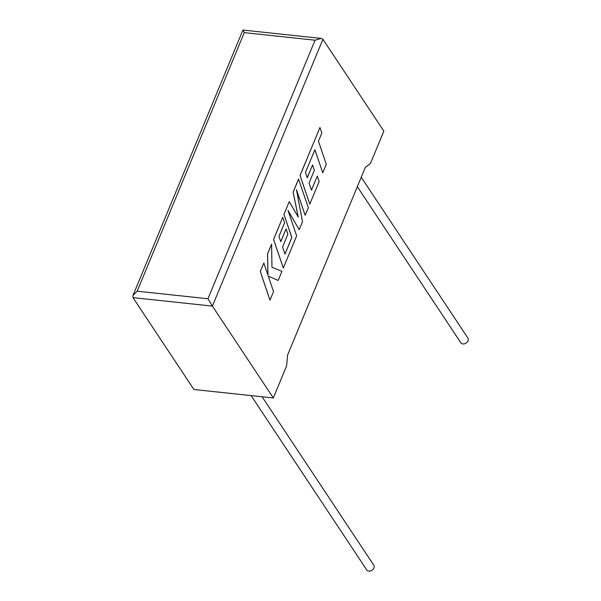 <?xml version="1.0" encoding="UTF-8"?>
<svg xmlns="http://www.w3.org/2000/svg" width="601" height="601" viewBox="0 0 601 601"><rect width="100%" height="100%" fill="white"/><g stroke="black" fill="none" stroke-linecap="round" stroke-linejoin="round"><path stroke-width="0.9" d="M357.325 186.693L460.824 342.765A4.245 3.17 -33.6 0 0 464.528 343.787A4.245 3.17 -33.6 0 0 468.029 340.812A4.245 3.17 -33.6 0 0 467.901 338.078L361.239 177.242M262.081 396.765L373.807 565.24A4.245 3.17 146.4 0 1 373.942 567.975A4.245 3.17 146.4 0 1 370.434 570.95A4.245 3.17 146.4 0 1 366.73 569.928L251.12 395.601M322.925 39.298L212.401 306.112L273.327 397.967L286.669 365.754L287.571 355.078L365.265 167.521L370.494 163.374L383.844 131.153L322.925 39.298L321.129 38.396L315.059 40.199L244.269 32.642L243.495 30.816M244.269 32.642L137.171 291.192L132.971 295.497L132.979 297.63L193.898 389.493L273.327 397.967M132.971 295.497L242.917 30.058L321.129 38.396M132.979 297.63L212.401 306.112L207.961 298.75L315.059 40.199M271.652 244.134L267.58 253.968L267.978 275.205L263.831 263.013L260.263 271.517L269.984 300.124L273.545 291.635L268.264 276.114L278.173 280.472L281.937 271.374L271.945 267.235L271.607 244.126L267.535 253.96L267.933 275.07M260.308 271.524L270.029 300.132M268.264 276.114L278.173 280.472M263.831 263.013L260.263 271.517M298.592 179.09L293.168 192.192L298.261 217.089L289.254 201.635L283.98 214.362L291.853 237.53L284.987 254.095L282.568 247.003L287.879 234.18L286.076 228.898L280.765 241.73L278.969 236.388L284.604 222.768L282.748 217.344L273.605 239.423L283.319 268.038L296.654 235.847L287.999 210.38L299.2 229.695L302.498 221.731L296.466 189.706L305.165 215.293L308.313 207.698L298.547 179.083L293.123 192.192L298.201 216.976M289.254 201.635L283.942 214.362L291.808 237.523L284.972 254.035M286.076 228.898L280.742 241.67M282.748 217.344L273.56 239.416L283.319 268.038M288.052 210.553L299.2 229.695M296.518 189.984L305.165 215.293M322.76 172.818L326.29 164.306L318.447 141.22L321.835 133.039L319.957 127.51L300.087 175.484L309.8 204.107L319.154 181.525L317.298 176.101L311.468 190.171L309.049 183.072L314.361 170.248L312.558 164.974L307.246 177.798L305.443 172.457L314.916 149.732L322.76 172.818L314.894 149.784M319.957 127.51L300.042 175.484L309.8 204.107M317.298 176.101L311.446 190.111M312.558 164.974L307.224 177.738M137.171 291.192L207.961 298.75"/></g></svg>
